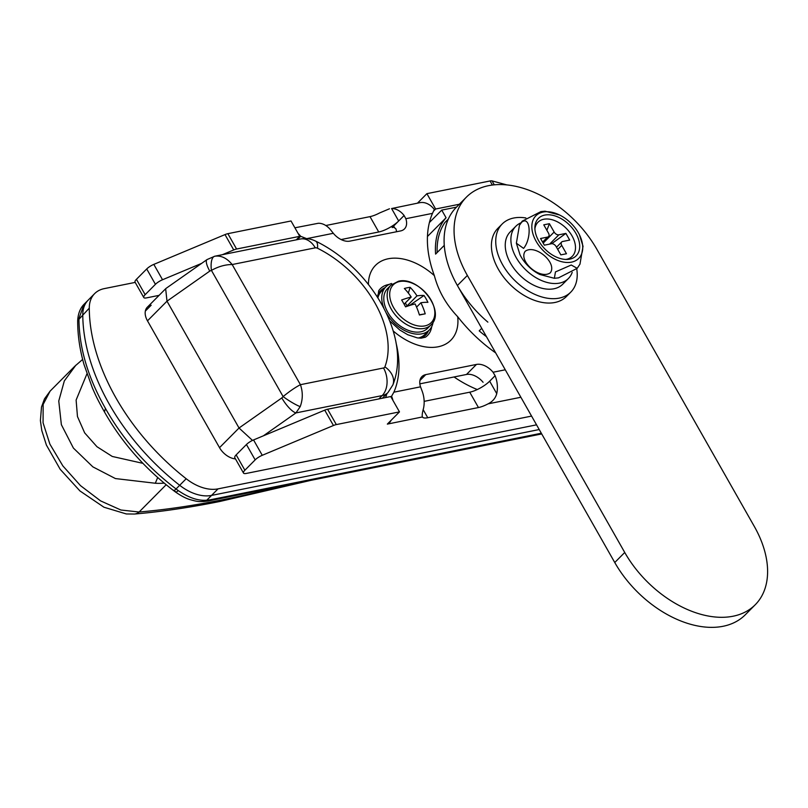 <?xml version="1.0" encoding="UTF-8"?>
<svg xmlns="http://www.w3.org/2000/svg" width="808" height="808" viewBox="0 0 808 808"><rect width="100%" height="100%" fill="white"/><g stroke="black" fill="none" stroke-linecap="round" stroke-linejoin="round"><path stroke-width="1.21" d="M454.056 376.972A92.647 59.802 44.8 0 0 477.286 389.537M456.48 207.141L441.724 210.11L429.401 222.523M441.724 210.11L446.066 217.746L427.452 236.492M446.066 217.746A92.647 59.802 44.8 0 0 435.593 254.106L444.269 245.369A92.647 59.802 44.8 0 0 487.87 322.139M536.552 424.836L218.039 488.87L211.534 495.415L539.219 429.543L211.534 495.415A40.279 25.997 -135.2 0 1 179.689 485.295A185.305 119.604 -135.2 0 1 82.78 314.706A40.279 25.997 -135.2 0 1 88.153 300.162L84.052 304.283L78.942 318.544C79.063 347.531 87.89 377.477 105.434 408.404C122.897 439.441 146.43 466.287 176.053 488.951L178.225 490.567C188.799 497.809 198.334 501.011 206.818 500.172L210.161 499.809L207.919 501.041L203.636 501.536A8.06 6.454 85.6 0 0 206.818 500.172L211.534 495.415A40.279 25.997 -135.2 0 1 179.689 485.295A185.305 119.604 -135.2 0 1 82.78 314.706A40.279 25.997 -135.2 0 1 88.153 300.162L94.647 293.607A40.279 25.997 -135.2 0 1 104.282 288.618L135.199 282.396M218.039 488.87A40.279 25.997 -135.2 0 1 186.194 478.74A185.305 119.604 -135.2 0 1 89.284 308.151L77.689 320.635C78.083 313.635 80.204 308.181 84.052 304.283M203.636 501.536C199.505 501.425 199.424 502.334 189.648 499.495C185.709 498.304 181.042 495.839 175.649 492.123L173.74 490.698C144.592 468.448 121.362 441.966 104.06 411.232L104.06 411.242C97.071 398.768 95.314 394.526 92.354 387.87L84.032 364.58C79.719 349.47 77.608 334.835 77.689 320.675L77.689 320.635M105.434 408.404L104.545 411.625M178.225 490.567C176.376 492.335 175.457 492.648 175.488 491.506M235.461 458.904A16.11 10.403 -135.2 0 1 219.523 447.662L239.037 428.008L166.993 301.182L147.48 320.837A16.11 10.403 -135.2 0 1 147.309 307.222A16.11 10.403 -135.2 0 1 151.167 305.222L145.339 311.08M481.719 328.331L479.205 330.866A92.647 59.802 44.8 0 0 486.456 336.673M166.175 288.294L165.66 288.729L166.993 301.182L209.777 271.104A16.11 4.656 -125.1 0 1 207.05 259.56L166.175 288.294M300.202 406.626C302.899 399.334 302.97 392.011 300.424 384.689L383.517 367.983A4.03 2.596 44.8 0 0 384.881 366.862A92.647 59.802 44.8 0 0 317.483 248.228A4.03 2.596 44.8 0 0 315.261 247.834L232.169 264.539C225.361 264.529 218.453 266.478 211.423 270.377A16.11 6.191 -101.5 0 1 214.746 256.237A16.11 6.191 -101.5 0 1 214.766 256.227C221.089 255.308 226.886 258.085 232.169 264.539L300.424 384.689C295.183 387.436 289.416 391.405 283.113 396.587A16.11 2.384 33 0 0 300.202 406.626L295.95 412.918A16.11 4.656 -125.1 0 1 281.82 397.93L239.037 428.008L252.5 440.411M207.05 259.56L214.807 256.217L300.455 239.006A20.139 14.12 78.6 0 1 315.261 247.834M157.691 477.467L155.318 483.245L115.423 478.568L92.87 466.873L73.407 448.087L61.368 424.685L58.762 401L64.327 380.921L75.902 365.155M74.902 366.145L50.106 391.123L43.157 404.424L43.066 422.796L49.894 444.127L62.873 465.923L80.467 485.608L100.576 500.879L120.887 510.01L139.107 512.009L166.185 484.719M310.737 480.376L219.746 501.495C189.304 507.616 160.863 511.797 134.431 514.039L134.431 514.039A12.09 9.625 -94.8 0 0 139.107 512.009A790.891 239.905 150.4 0 0 223.048 499.657A1193.719 362.105 150.4 0 0 291.88 484.164M89.284 308.151A40.279 25.997 -135.2 0 1 94.647 293.607M219.523 447.662L147.48 320.837M294.9 227.795L318.362 223.261A22.563 15.817 78.6 0 1 330.876 230.23L333.32 233.3A16.11 10.403 -135.2 0 0 349.914 241.117L400.616 230.926A16.11 10.403 44.8 0 0 404.465 228.927A16.11 10.403 44.8 0 0 405.838 218.716L404.101 215.504A22.563 15.817 -101.4 0 0 391.597 208.545L419.806 202.687A22.563 15.817 78.6 0 1 434.3 209.434L432.492 213.363A116.817 75.407 44.8 0 0 434.361 275.639C438.37 290.89 446.147 304.586 457.692 316.706A116.817 75.407 44.8 0 0 495.678 352.894M394.466 227.078L392.163 227.543L393.264 226.927L395.87 228.765A16.11 10.403 -135.2 0 1 396.556 231.744M385.699 397.546A116.817 75.407 44.8 0 0 386.84 393.698M419.847 383.851L466.489 374.468A16.11 10.403 -135.2 0 1 483.083 382.295M459.358 204.242L435.623 209.009L426.897 193.657L417.473 203.162M492.375 185.042L490.062 180.962L426.897 193.657M392.163 227.543L398.667 220.988A16.11 4.888 -29.6 0 1 378.73 231.987L370.003 216.635L325.806 225.523M341.097 239.552L378.73 231.987M296.253 239.845L299.748 236.33L291.021 220.978L227.866 233.674A8.06 2.444 150.4 0 0 224.998 234.593L153.813 264.388A8.06 2.444 150.4 0 0 146.713 268.963L136.431 279.315A8.06 2.444 150.4 0 0 135.057 282.164L143.784 297.516A8.06 2.444 -29.6 0 1 145.157 294.668L155.429 284.315A8.06 2.444 -29.6 0 1 162.539 279.74L201.616 263.378M222.352 254.702L233.724 249.945A8.06 2.444 -29.6 0 1 236.582 249.026L299.748 236.33M159.075 295.364L146.45 297.899A8.06 2.444 -29.6 0 1 143.784 297.516M433.462 211.181L435.623 209.009M370.003 216.635A16.11 4.888 150.4 0 0 379.619 212.948L389.476 208.787M490.062 180.962A8.06 2.444 -29.6 0 1 492.072 180.901L506.879 184.921M520.887 397.263L488.072 403.859A16.11 4.888 -29.6 0 1 478.457 407.545L427.755 417.736L423.2 409.717M396.041 342.905A116.817 75.407 -135.2 0 1 393.88 392.183L420.534 386.83L421.877 390.436A22.563 15.817 78.6 0 1 423.513 408.353C422.251 412.878 421.907 415.777 422.473 417.049A16.11 4.888 150.4 0 0 427.755 417.736M531.573 416.09L246.177 473.458A8.06 2.444 -29.6 0 1 243.511 473.074A8.06 2.444 -29.6 0 1 244.885 470.226L255.166 459.873A8.06 2.444 -29.6 0 1 262.267 455.298L333.451 425.503A8.06 2.444 -29.6 0 1 336.32 424.584L399.475 411.888L387.335 424.109L388.456 423.887A22.563 15.817 -101.4 0 0 391.133 420.291M399.475 411.888L390.749 396.536L327.594 409.232A8.06 2.444 150.4 0 0 324.725 410.151L253.55 439.936A8.06 2.444 150.4 0 0 246.44 444.521L236.158 454.874A8.06 2.444 150.4 0 0 234.795 457.722L243.511 473.074M424.16 401.354L469.731 392.193A16.11 4.888 150.4 0 0 489.668 381.194L495.112 375.71L493.052 372.246A16.11 10.403 44.8 0 0 476.457 364.428L425.755 374.619A16.11 10.403 -135.2 0 0 421.907 376.619A16.11 10.403 -135.2 0 0 420.534 386.83M488.072 403.859C492.658 401.556 495.546 398.142 496.738 393.637A22.563 15.817 -101.4 0 0 495.112 375.71M391.082 397.112L393.88 392.183M297.374 239.623L300.677 236.3A22.563 15.817 -101.4 0 0 298.182 233.583M306.666 238.653L300.677 236.3M388.133 423.311L388.456 423.887L422.412 416.958M392.971 400.435A22.563 15.817 -101.4 0 0 391.688 396.506M437.168 252.53A90.637 58.499 -135.2 0 1 444.875 222.543L448.339 219.049M488.537 185.668A92.647 59.802 44.8 0 0 466.398 197.152A92.647 59.802 44.8 0 0 467.367 275.457L624.736 552.47A92.647 59.802 44.8 0 0 755.258 604.727A92.647 59.802 44.8 0 0 754.298 526.422L596.93 249.409A92.647 59.802 44.8 0 0 488.537 185.668M466.398 197.152L456.429 207.202A92.647 59.802 44.8 0 0 457.389 285.497L614.757 562.52A92.647 59.802 44.8 0 0 745.289 614.777L755.258 604.727M430.987 299.95A26.785 17.281 44.8 0 0 399.657 281.517A26.785 17.281 44.8 0 0 393.536 307.474A26.785 17.281 44.8 0 0 424.867 325.897A26.785 17.281 44.8 0 0 430.987 299.95M390.91 285.194L387.537 288.587A28.199 18.2 44.8 0 0 390.941 317.069A28.199 18.2 44.8 0 0 420.827 331.815A28.199 18.2 44.8 0 0 427.563 328.321L430.927 324.927C446.248 311.656 418.897 275.76 398.435 281.255L390.91 285.194A28.199 18.2 44.8 0 0 394.304 313.676A28.199 18.2 44.8 0 0 424.19 328.422A28.199 18.2 44.8 0 0 430.927 324.927M416.564 307.111L420.897 302.748A52.207 36.592 -101.4 0 1 425.21 313.827A51.773 0.858 169.6 0 1 419.413 314.999A52.207 36.592 78.6 0 0 415.1 303.919A52.207 15.837 -29.6 0 0 405.555 306.848A51.773 17.564 -113 0 0 403.636 303.343A51.773 17.564 -113 0 0 401.647 299.98A52.207 15.837 150.4 0 1 411.191 297.041A52.207 36.592 78.6 0 0 404.354 288.506A51.773 28.967 -52.9 0 1 410.161 287.335L408.343 293.051M420.897 302.748A52.207 15.837 -29.6 0 1 427.917 302.354A51.773 47.389 106.8 0 0 426.099 298.829A51.773 47.389 106.8 0 0 424.008 295.486A52.207 15.837 150.4 0 0 416.989 295.869A52.207 36.592 -101.4 0 0 410.161 287.335M416.989 295.869L407.03 305.919L409.666 305.384L424.008 295.486M404.101 304.182L411.191 297.041M405.333 302.939L407.03 305.919M425.21 313.827L419.352 314.807M433.139 321.998A30.613 19.766 -135.2 0 1 429.28 330.017A30.613 19.766 -135.2 0 1 386.487 313.342M383.921 308.171A30.613 19.766 -135.2 0 1 385.83 286.88A30.613 19.766 -135.2 0 1 391.506 283.497L391.971 284.224M429.28 330.017L424.937 334.391A30.613 19.766 -135.2 0 1 418.342 338.027M377.922 297.778A30.613 19.766 -135.2 0 1 381.487 291.244L385.83 286.88M544.774 215.079A26.583 17.16 44.8 0 0 534.896 227.129A26.583 17.16 44.8 0 0 567.428 259.429A26.583 17.16 44.8 0 0 569.802 259.136A26.583 17.16 44.8 0 0 575.882 233.371A26.583 17.16 44.8 0 0 544.774 215.079M565.812 259.429A24.169 15.604 44.8 0 0 566.499 259.317A24.169 15.604 44.8 0 0 572.024 235.886A24.169 15.604 44.8 0 0 543.744 219.261A24.169 15.604 44.8 0 0 534.906 228.745M577.195 268.327L558.49 277.871L554.369 278.295L555.45 271.922L571.256 265.014L577.195 268.327L579.972 264.155L583.033 246.278L579.366 234.643A30.209 19.503 44.8 0 0 559.601 215.009A30.209 19.503 44.8 0 0 543.067 212.07A30.209 19.503 44.8 0 0 536.169 241.35A30.209 19.503 44.8 0 0 571.509 262.135A30.209 19.503 44.8 0 0 579.366 234.643M559.601 215.009L545.036 211.191L540.916 211.615L522.21 221.16L519.433 225.331L521.645 222.23C530.361 215.11 532.068 238.148 523.584 248.389L516.373 243.208L519.433 225.331M542.602 242.107L547.592 237.077L540.552 238.501L544.35 245.178L551.389 243.753A4.03 2.596 44.8 0 1 556.096 246.531L560.843 254.874L566.469 253.742L561.732 245.4L557.742 249.419M516.373 243.208L520.039 254.853A30.209 19.503 44.8 0 0 539.815 274.488L554.369 278.295M550.349 272.771C540.259 280.174 518.1 261.247 525.18 251.288C535.229 243.804 557.52 262.863 550.349 272.771M547.592 237.077A4.03 2.596 44.8 0 0 548.561 236.582A4.03 2.596 44.8 0 0 548.511 233.179L543.774 224.836L549.41 223.705L546.875 230.28M543.168 243.107L554.147 232.048L549.41 223.705M554.147 232.048A4.03 2.596 44.8 0 0 558.863 234.815L549.632 244.107M551.652 243.723L565.903 233.401L558.863 234.815M565.903 233.401L569.69 240.077L562.651 241.491A4.03 2.596 44.8 0 0 561.691 241.996A4.03 2.596 44.8 0 0 561.732 245.4M525.887 217.968A48.339 31.199 44.8 0 0 513.726 218.019A48.339 31.199 44.8 0 0 502.172 224.008L497.839 228.371A48.339 31.199 44.8 0 0 503.667 277.205A48.339 31.199 44.8 0 0 554.894 302.485A48.339 31.199 44.8 0 0 566.448 296.486L570.781 292.122A48.339 31.199 44.8 0 0 576.73 268.852M502.172 224.008A48.339 31.199 44.8 0 0 508 272.841A48.339 31.199 44.8 0 0 559.237 298.112A48.339 31.199 44.8 0 0 570.781 292.122M572.195 272.387A37.057 23.917 -135.2 0 1 568.418 278.497A37.057 23.917 -135.2 0 1 525.261 269.367A37.057 23.917 -135.2 0 1 515.817 226.28A37.057 23.917 -135.2 0 1 520.978 222.816M568.418 278.497L562.782 284.174A37.057 23.917 -135.2 0 1 519.625 275.043A37.057 23.917 -135.2 0 1 510.181 231.957L515.817 226.28M382.356 398.223L387.941 392.597A24.169 15.604 -135.2 0 1 382.164 395.587L378.851 398.93M383.517 367.983A20.139 14.12 78.6 0 1 382.164 395.587L295.95 412.918L263.368 435.835M210.161 499.809L541.32 433.239M186.194 478.74L176.053 488.951C174.286 490.769 173.508 491.183 173.72 490.204M281.82 397.93L283.113 396.587L211.423 270.377L209.777 271.104M300.455 239.006C305.798 238.037 310.848 238.734 315.615 241.117A20.139 7.03 116.4 0 1 317.483 248.228M315.615 241.117C370.842 267.69 411.979 337.219 392.86 384.951A20.139 14.786 -159.2 0 0 384.881 366.862M164.216 483.083A77.346 49.924 -135.2 0 1 155.318 483.245M86.941 373.831L76.114 400.061L77.467 416.554L84.668 432.886L96.96 446.713L112.272 456.459L142.925 463.348M219.746 501.495A12.09 8.474 -101.4 0 0 223.048 499.657M420.877 338.178A31.593 20.392 44.8 0 0 428.493 330.805M377.881 297.697L378.679 290.799A33.189 21.422 -135.2 0 1 388.335 284.578A33.189 21.422 -135.2 0 1 389.234 284.416M431.714 326.594A33.189 21.422 -135.2 0 1 425.412 337.199L421.12 338.178L417.261 337.865L407.707 334.714L399.758 329.967L389.779 320.978M457.692 316.706A53.106 34.279 -135.2 0 1 438.189 346.773A53.106 34.279 -135.2 0 1 393.233 330.987M368.428 284.396A53.106 34.279 -135.2 0 1 388.194 258.772A53.106 34.279 -135.2 0 1 434.361 275.639M432.492 213.363L405.838 218.716M333.32 233.3L306.777 238.633M493.052 372.246L505.273 369.791M391.597 208.545L398.667 220.988L404.101 215.504M466.489 374.468L476.457 364.428M489.668 381.194L496.738 393.637M419.938 380.487L425.755 374.619M478.457 407.545L469.731 392.193M492.072 180.901L494.304 184.83M236.582 249.026L227.866 233.674M336.32 424.584L327.594 409.232M244.885 470.226L236.158 454.874M246.44 444.521L255.166 459.873M146.713 268.963L155.429 284.315M145.157 294.668L136.431 279.315M224.998 234.593L233.724 249.945M162.539 279.74L153.813 264.388M262.267 455.298L253.55 439.936M324.725 410.151L333.451 425.503M385.042 287.668A31.593 20.392 44.8 0 0 377.73 295.344M467.367 275.457L457.389 285.497M624.736 552.47L614.757 562.52M207.919 501.041L541.714 433.936M165.66 288.729L147.309 307.222M387.941 392.597L392.86 384.951M82.638 359.429L74.902 366.155M50.106 391.123L44.49 398.869L41.501 407.03L40.4 420.554L41.804 430.603L46.389 445.046L60.206 469.327L79.952 490.951L103.959 507.222L126.341 513.959L134.431 514.039M542.774 242.41L548.561 236.582M556.5 247.228L561.691 241.996"/></g></svg>
